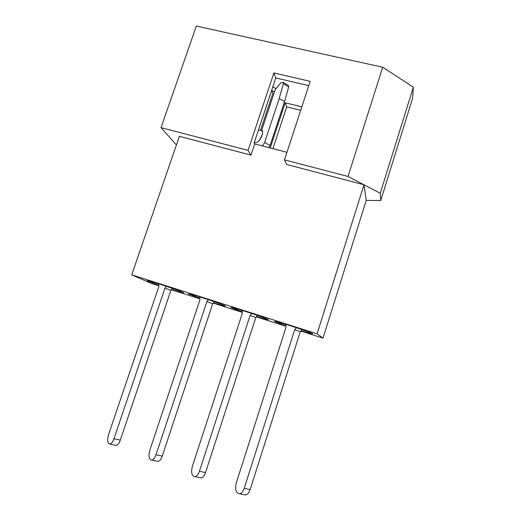 <?xml version="1.0" encoding="UTF-8"?>
<svg xmlns="http://www.w3.org/2000/svg" width="521" height="521" viewBox="0 0 521 521"><rect width="100%" height="100%" fill="white"/><g stroke="black" fill="none" stroke-linecap="round" stroke-linejoin="round"><path stroke-width="0.78" d="M285.808 325.768L274.671 321.503C274.645 321.047 280.077 322.525 290.965 325.951C303.235 329.917 310.509 332.509 312.789 333.74C312.984 334.176 309.096 333.173 301.105 330.737M242.18 311.832L230.946 307.52C230.849 307.071 235.785 308.419 245.756 311.551C256.462 314.951 267.735 318.989 268.302 319.614C268.471 320.031 264.57 319.015 256.586 316.553M199.862 298.318L188.472 293.935C188.328 293.505 192.822 294.73 201.953 297.608C212.75 301.027 224.72 305.319 225.248 305.938C225.378 306.341 221.445 305.293 213.428 302.799M158.807 285.208L147.202 280.741C147.026 280.331 151.123 281.444 159.491 284.082C170.36 287.533 183.06 292.086 183.535 292.685C183.633 293.069 179.647 291.994 171.572 289.448M300.708 110.302L286.7 106.909L272.926 148.667M158.807 285.742L150.875 283.209L131.715 274.827L179.387 136.326L250.966 155.115L248.081 150.367L161.035 127.645L176.411 144.975M301.841 106.831L285.156 102.806L270.236 147.977M308.79 85.633L275.772 77.942L254.124 142.982L254.678 143.959L286.954 152.288M131.715 274.827L317.087 333.824L364.003 184.779L286.661 164.48L284.473 159.862L348.021 176.45L364.003 184.779L366.23 200.39L323.013 338.142L300.819 331.056M285.873 326.289L256.325 316.859M242.226 312.359L213.187 303.092M199.888 298.852L171.35 289.741M317.087 333.824L323.013 338.142M254.678 143.959L250.966 155.115M364.003 184.779L380.258 193.245L380.74 200.539L366.23 200.39M161.035 127.645L196.319 26.05L382.694 67.235L413.361 87.137L412.625 98.209L380.74 200.539M413.361 87.137L380.258 193.245M382.694 67.235L348.021 176.45M284.473 159.862L310.19 81.354L273.89 72.947L248.081 150.367M275.772 77.942L273.89 72.947M285.156 102.806L286.7 106.909M158.801 283.867L158.807 286.667L108.576 434.534C107.02 440.375 107.476 443.566 109.931 444.107C111.461 443.684 112.803 441.893 113.956 438.734L164.936 288.243L166.375 286.335M115.239 445.234L116.274 445.455C117.818 445.038 119.159 443.254 120.305 440.108L170.901 290.334L172.386 288.38M164.936 288.243L170.901 290.334M260.559 130.276L272.893 93.187L271.682 90.407L258.403 130.283L260.559 130.276L262.584 131.546M254.411 142.122L255.355 142.676C257.941 142.52 260.161 140.129 262.03 135.506C262.858 132.809 262.812 130.908 261.874 129.794L275.231 89.619L280.865 82.78L283.059 82.331L283.352 83.777L279.197 98.547L264.609 142.578L270.099 145.392L268.647 147.567M264.609 142.578L262.434 145.965M262.304 134.555L259.438 140.253M199.804 296.924L199.927 299.803L149.814 450.229C148.303 456.266 148.967 459.568 151.793 460.147C153.467 459.724 154.874 457.933 156.007 454.774L206.863 301.633L208.407 299.705M156.795 461.176L158.026 461.43C159.713 461.013 161.119 459.235 162.246 456.09L212.711 303.684L214.307 301.711M272.822 86.812L275.381 88.264L275.642 89.117M283.261 82.448L288.393 85.405L288.699 86.851L284.583 101.556L270.099 145.392M279.197 98.547L284.583 101.556M206.863 301.633L212.711 303.684M242.057 310.392L242.304 313.342L192.34 466.412C190.888 472.658 191.774 476.083 195.004 476.689C196.821 476.266 198.286 474.475 199.4 471.323L250.093 315.439L251.747 313.499M199.654 477.62L201.113 477.913C202.936 477.49 204.401 475.712 205.508 472.573L255.818 317.452L257.53 315.459M250.093 315.439L255.818 317.452M285.619 324.277L285.996 327.299L236.215 483.11C234.828 489.59 235.967 493.146 239.634 493.771C241.581 493.335 243.105 491.544 244.193 488.405L294.697 329.676L296.456 327.729M243.887 494.592L245.599 494.924C247.56 494.488 249.084 492.71 250.165 489.59L300.272 331.656L302.115 329.637M294.697 329.676L300.272 331.656M113.956 438.734L120.305 440.108M271.669 90.354L274.463 91.93M283.352 83.777L288.699 86.851M156.007 454.774L162.246 456.09M199.4 471.323L205.508 472.573M244.193 488.405L250.165 489.59M109.931 444.107L116.274 445.455M151.793 460.147L158.026 461.43M195.004 476.689L201.113 477.913M239.634 493.771L245.599 494.924"/></g></svg>
